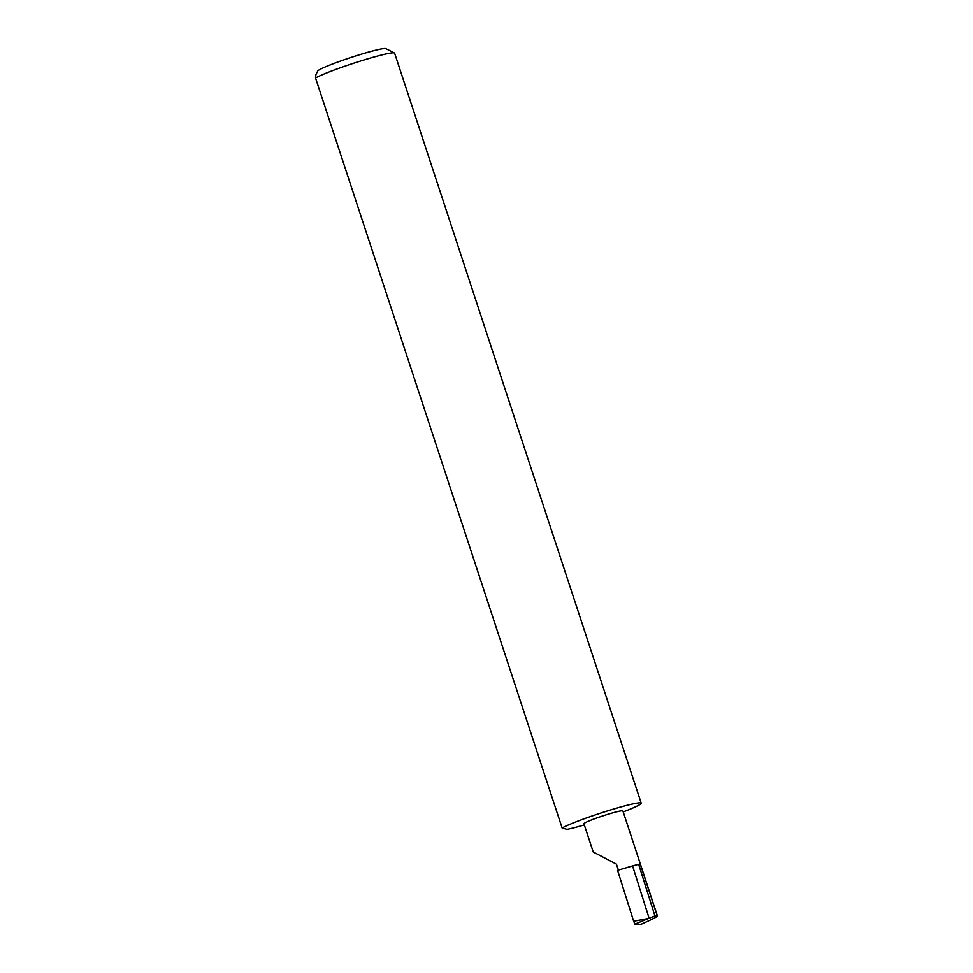 <?xml version="1.0" encoding="UTF-8"?>
<svg xmlns="http://www.w3.org/2000/svg" width="973" height="973" viewBox="0 0 973 973"><rect width="100%" height="100%" fill="white"/><g stroke="black" fill="none" stroke-linecap="round" stroke-linejoin="round"><path stroke-width="1.46" d="M618.378 870.093L616.42 864.146L593.202 851.983L583.922 823.742A20.518 1.532 -18.2 0 1 600.791 816.59A20.518 1.532 -18.2 0 1 622.89 810.935L657.468 916.104L654.963 915.982L649.1 918.232L632.572 865.921L617.575 870.349L633.666 921.273L648.517 918.463L634.943 924.168L640.952 924.35C652.117 919.388 657.566 916.615 657.322 916.055L640.489 864.851L638.641 864.316L632.572 865.921M317.733 71.029A35.94 2.7 -18.2 0 1 347.264 58.721A35.94 2.7 -18.2 0 1 385.819 48.65L394.418 52.968A42.776 3.211 161.8 0 0 348.516 64.96A42.776 3.211 161.8 0 0 315.532 77.986L315.86 74.726L317.733 71.029M315.532 77.986L562.126 827.987L567.028 829.397A42.776 3.211 161.8 0 0 584.311 824.934M623.219 811.932A42.776 3.211 161.8 0 0 641.207 803.163L394.612 53.162A42.776 3.211 161.8 0 0 394.418 52.968M641.207 803.163A42.776 3.211 161.8 0 0 595.111 814.96A42.776 3.211 161.8 0 0 562.126 827.987M638.641 864.316L654.963 915.982M634.943 924.168L633.666 921.273"/></g></svg>
